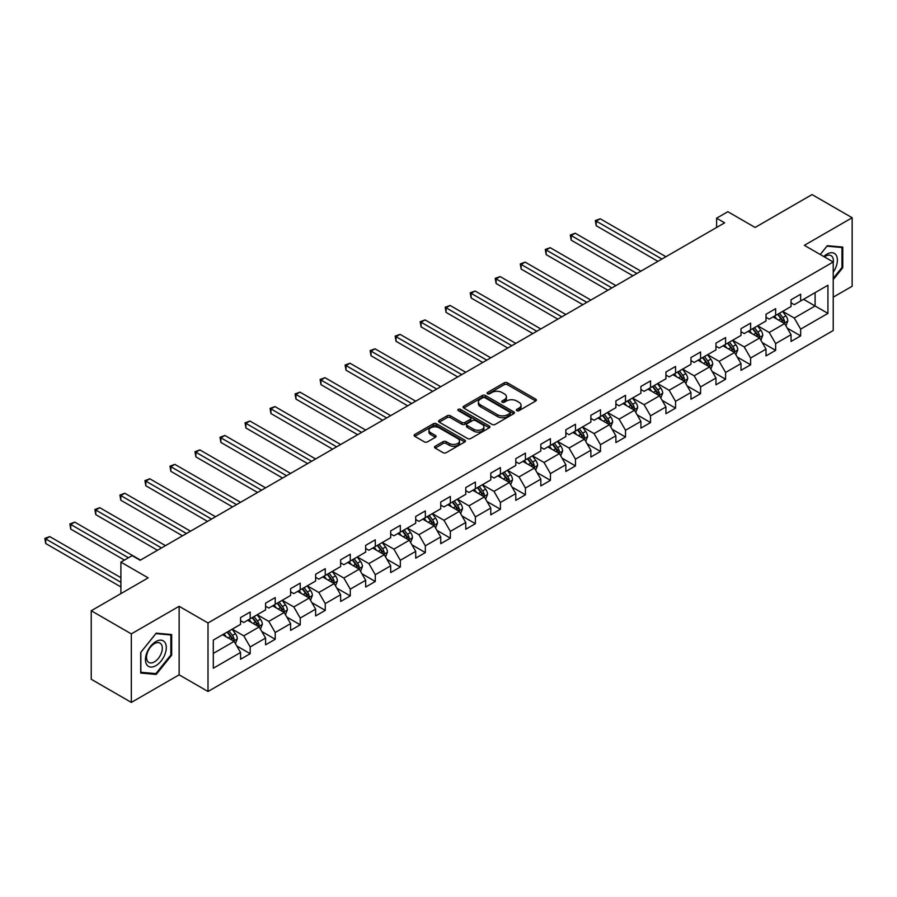 <?xml version="1.0" encoding="UTF-8"?>
<svg xmlns="http://www.w3.org/2000/svg" width="897" height="897" viewBox="0 0 897 897"><rect width="100%" height="100%" fill="white"/><g stroke="black" fill="none" stroke-linecap="round" stroke-linejoin="round"><path stroke-width="1.35" d="M516.807 410.647A1.559 0.897 0 0 0 519.015 410.647L535.744 400.993A2.231 1.289 0 0 0 536.395 400.084A2.231 1.289 0 0 0 535.744 399.176L507.399 382.817A2.231 1.289 0 0 0 504.249 382.817L487.531 392.471A1.559 0.897 0 0 0 487.071 393.11A1.559 0.897 0 0 0 487.531 393.749A1.559 0.897 0 0 0 489.728 393.749L491.892 392.494A7.12 4.115 0 0 1 501.972 392.494L504.327 393.861A7.12 4.115 0 0 1 506.424 396.766A7.12 4.115 0 0 1 504.327 399.681L502.163 400.925A1.559 0.897 0 0 0 501.715 401.564A1.559 0.897 0 0 0 502.163 402.204A1.559 0.897 0 0 0 504.372 402.204L506.536 400.948A7.12 4.115 0 0 1 516.616 400.948L518.971 402.316A7.12 4.115 0 0 1 521.056 405.22A7.12 4.115 0 0 1 518.971 408.124L516.807 409.38A1.559 0.897 0 0 0 516.358 410.019A1.559 0.897 0 0 0 516.807 410.647L516.807 409.38M435.135 446.258A2.231 1.289 0 0 0 434.484 447.166A2.231 1.289 0 0 0 435.135 448.074L443.084 452.671A2.231 1.289 0 0 0 446.235 452.671L464.814 441.941A2.231 1.289 0 0 0 465.465 441.032A2.231 1.289 0 0 0 464.814 440.124L436.48 423.765A2.231 1.289 0 0 0 433.329 423.765L414.75 434.484A2.231 1.289 0 0 0 414.1 435.393A2.231 1.289 0 0 0 414.75 436.312L424.348 441.851A2.231 1.289 0 0 0 427.499 441.851L435.449 437.265A2.231 1.289 0 0 0 436.11 436.357A2.231 1.289 0 0 0 435.449 435.449L430.695 432.69A5.954 3.442 0 0 1 428.945 430.257A5.954 3.442 0 0 1 432.623 427.084A5.954 3.442 0 0 1 439.115 427.835L457.773 438.599A5.954 3.442 0 0 1 459.511 441.032A5.954 3.442 0 0 1 455.833 444.206A5.954 3.442 0 0 1 449.352 443.466L446.235 441.672A2.231 1.289 0 0 0 443.084 441.672L435.135 446.258L435.135 448.074M833.223 297.187L852.15 286.255L852.15 217.736L812.054 194.582L755.106 227.457L727.848 211.714L716.613 218.195L724.641 222.826L140.156 560.266L132.139 555.647L120.904 562.127L120.904 593.612M131.332 633.887L131.332 702.418L179.131 674.824L179.131 606.294L131.332 633.887L91.236 610.745L148.173 577.87L120.904 562.127M179.131 606.294L208.003 622.967L833.223 261.991L833.223 330.522L208.003 691.486L208.003 622.967M852.15 217.736L804.351 245.33L833.223 261.991M492.049 424.404A2.231 1.289 0 0 0 495.2 424.404L513.779 413.674A2.231 1.289 0 0 0 514.43 412.766A2.231 1.289 0 0 0 513.779 411.858L485.445 395.499A2.231 1.289 0 0 0 482.294 395.499L463.715 406.218A2.231 1.289 0 0 0 463.065 407.126A2.231 1.289 0 0 0 463.715 408.034L492.049 424.404M458.905 410.983A1.559 0.897 0 0 1 460.486 411.207L460.486 409.357L489.302 425.985A2.231 1.289 0 0 1 489.953 426.905A2.231 1.289 0 0 1 489.302 427.813L470.723 438.532A2.231 1.289 0 0 1 467.572 438.532L439.227 422.173L439.227 420.357A2.231 1.289 0 0 0 438.577 421.265A2.231 1.289 0 0 0 439.227 422.173M439.227 420.357L447.177 415.76A2.231 1.289 0 0 1 450.328 415.76L461.82 422.397A2.231 1.289 0 0 0 464.971 422.397L470.252 419.359A2.231 1.289 0 0 0 470.903 418.451A2.231 1.289 0 0 0 470.252 417.542L458.277 410.624A1.559 0.897 0 0 1 457.829 409.996A1.559 0.897 0 0 1 458.782 409.167A1.559 0.897 0 0 1 460.486 409.357M131.332 702.418L91.236 679.264L91.236 610.745M236.797 645.975L250.185 653.711L250.185 646.95L265.59 638.059L265.59 644.82L275.211 639.258L275.211 632.508L290.606 623.617L290.606 630.378L300.226 624.817L300.226 618.055L315.632 609.164L315.632 615.925L325.252 610.375L325.252 603.614L340.647 594.722L340.647 601.483L350.279 595.922L350.279 589.161L365.673 580.269L365.673 587.03L375.294 581.48L375.294 574.719L390.688 565.828L390.688 572.589L400.32 567.027L400.32 560.277L415.715 551.386L415.715 558.147L425.335 552.586L425.335 545.825L440.741 536.933L440.741 543.694L450.361 538.144L450.361 531.383L465.756 522.491L465.756 529.252L475.388 523.691L475.388 516.93L490.782 508.05L490.782 514.8L500.403 509.249L500.403 502.488L515.797 493.597L515.797 500.358L525.429 494.796L525.429 488.046L540.824 479.155L540.824 485.916L550.444 480.355L550.444 473.594L565.85 464.702L565.85 471.463L575.47 465.913L575.47 459.152L590.865 450.26L590.865 457.022L600.485 451.46L600.485 444.699L615.891 435.819L615.891 442.569L625.512 437.018L625.512 430.257L640.907 421.366L640.907 428.127L650.538 422.577L650.538 415.816L665.933 406.924L665.933 413.685L675.553 408.124L675.553 401.363L690.948 392.471L690.948 399.232L700.579 393.682L700.579 386.921L715.974 378.029L715.974 384.791L725.595 379.229L725.595 372.468L741 363.588L741 370.338L750.621 364.787L750.621 358.026L766.016 349.135L766.016 355.896L775.647 350.346L775.647 343.585L791.042 334.693L791.042 341.454L800.662 335.893L800.662 329.132L827.931 313.389L827.931 285.235L815.104 292.646L815.104 305.989L827.931 313.389M250.185 653.711L240.564 659.261L240.564 652.5L213.295 668.243L213.295 640.099L240.564 624.357L240.564 617.596L250.185 612.034L250.185 618.795L265.59 609.904L265.59 603.143L275.211 597.593L275.211 604.354L290.606 595.462L290.606 588.701L300.226 583.14L300.226 589.901L315.632 581.021L315.632 574.259L325.252 568.698L325.252 575.459L340.647 566.568L340.647 559.806L350.279 554.256L350.279 561.017L365.673 552.126L365.673 545.365L375.294 539.803L375.294 546.565L390.688 537.673L390.688 530.912L400.32 525.362L400.32 532.123L415.715 523.231L415.715 516.47L425.335 510.909L425.335 517.67L440.741 508.79L440.741 502.028L450.361 496.467L450.361 503.228L465.756 494.337L465.756 487.576L475.388 482.025L475.388 488.787L490.782 479.895L490.782 473.134L500.403 467.572L500.403 474.334L515.797 465.442L515.797 458.681L525.429 453.131L525.429 459.892L540.824 451L540.824 444.239L550.444 438.689L550.444 445.439L565.85 436.559L565.85 429.798L575.47 424.236L575.47 430.997L590.865 422.106L590.865 415.345L600.485 409.794L600.485 416.556L615.891 407.664L615.891 400.903L625.512 395.342L625.512 402.103L640.907 393.211L640.907 386.45L650.538 380.9L650.538 387.661L665.933 378.769L665.933 372.008L675.553 366.458L675.553 373.208L690.948 364.328L690.948 357.567L700.579 352.005L700.579 358.766L715.974 349.875L715.974 343.114L725.595 337.564L725.595 344.325L741 335.433L741 328.672L750.621 323.111L750.621 329.872L766.016 320.98L766.016 314.23L775.647 308.669L775.647 315.43L791.042 306.539L791.042 299.777L800.662 294.227L800.662 300.988L827.931 285.235M247.617 620.276L259.166 626.947L243.771 635.838L232.222 629.167M240.564 620.646L243.771 622.507L250.185 618.795M243.771 635.838L250.185 646.95M259.166 626.947L265.59 638.059M272.643 605.834L284.192 612.505L268.797 621.386L257.248 614.725M265.59 606.204L268.797 608.054L275.211 604.354M268.797 621.386L275.211 632.508M284.192 612.505L290.606 623.617M297.669 591.392L309.218 598.052L293.812 606.944L282.263 600.272M290.606 591.762L293.812 593.612L300.226 589.901M293.812 606.944L300.226 618.055M309.218 598.052L315.632 609.164M322.685 576.939L334.233 583.611L318.839 592.502L307.29 585.831M315.632 577.309L318.839 579.159L325.252 575.459M318.839 592.502L325.252 603.614M334.233 583.611L340.647 594.722M347.711 562.497L359.26 569.158L343.854 578.049L332.305 571.389M340.647 562.868L343.854 564.718L350.279 561.017M343.854 578.049L350.279 589.161M359.26 569.158L365.673 580.269M372.726 548.045L384.275 554.716L368.88 563.608L357.331 556.936M365.673 548.415L368.88 550.276L375.294 546.565M368.88 563.608L375.294 574.719M384.275 554.716L390.688 565.828M397.752 533.603L409.301 540.274L393.906 549.155L382.357 542.494M390.688 533.973L393.906 535.823L400.32 532.123M393.906 549.155L400.32 560.277M409.301 540.274L415.715 551.386M422.767 519.161L434.316 525.821L418.921 534.713L407.373 528.041M415.715 519.531L418.921 521.381L425.335 517.67M418.921 534.713L425.335 545.825M434.316 525.821L440.741 536.933M447.794 504.708L459.342 511.38L443.948 520.271L432.399 513.6M440.741 505.078L443.948 506.928L450.361 503.228M443.948 520.271L450.361 531.383M459.342 511.38L465.756 522.491M472.82 490.267L484.369 496.927L468.963 505.818L457.414 499.158M465.756 490.637L468.963 492.487L475.388 488.787M468.963 505.818L475.388 516.93M484.369 496.927L490.782 508.05M497.835 475.814L509.384 482.485L493.989 491.377L482.44 484.705M490.782 476.184L493.989 478.045L500.403 474.334M493.989 491.377L500.403 502.488M509.384 482.485L515.797 493.597M522.861 461.372L534.41 468.043L519.004 476.924L507.467 470.263M515.797 461.742L519.004 463.592L525.429 459.892M519.004 476.924L525.429 488.046M534.41 468.043L540.824 479.155M547.876 446.93L559.425 453.59L544.031 462.482L532.482 455.811M540.824 447.3L544.031 449.15L550.444 445.439M544.031 462.482L550.444 473.594M559.425 453.59L565.85 464.702M572.903 432.477L584.452 439.149L569.057 448.04L557.508 441.369M565.85 432.847L569.057 434.697L575.47 430.997M569.057 448.04L575.47 459.152M584.452 439.149L590.865 450.26M597.929 418.036L609.478 424.696L594.072 433.587L582.523 426.927M590.865 418.406L594.072 420.256L600.485 416.556M594.072 433.587L600.485 444.699M609.478 424.696L615.891 435.819M622.944 403.583L634.493 410.254L619.098 419.146L607.549 412.474M615.891 403.953L619.098 405.814L625.512 402.103M619.098 419.146L625.512 430.257M634.493 410.254L640.907 421.366M647.97 389.141L659.519 395.812L644.113 404.704L632.564 398.033M640.907 389.511L644.113 391.361L650.538 387.661M644.113 404.704L650.538 415.816M659.519 395.812L665.933 406.924M672.985 374.699L684.534 381.36L669.14 390.251L657.591 383.58M665.933 375.069L669.14 376.919L675.553 373.208M669.14 390.251L675.553 401.363M684.534 381.36L690.948 392.471M698.012 360.246L709.561 366.918L694.166 375.809L682.617 369.138M690.948 360.616L694.166 362.466L700.579 358.766M694.166 375.809L700.579 386.921M709.561 366.918L715.974 378.029M723.027 345.805L734.576 352.476L719.181 361.356L707.632 354.696M715.974 346.175L719.181 348.025L725.595 344.325M719.181 361.356L725.595 372.468M734.576 352.476L741 363.588M748.053 331.352L759.602 338.023L744.207 346.915L732.658 340.243M741 331.722L744.207 333.583L750.621 329.872M744.207 346.915L750.621 358.026M759.602 338.023L766.016 349.135M773.079 316.91L784.628 323.582L769.222 332.473L757.673 325.802M766.016 317.28L769.222 319.13L775.647 315.43M769.222 332.473L775.647 343.585M784.628 323.582L791.042 334.693M803.555 299.318L815.104 305.989L794.249 318.02L782.7 311.36M791.042 302.838L794.249 304.688L800.662 300.988M794.249 318.02L800.662 329.132M179.131 674.824L208.003 691.486M716.613 218.195L716.613 227.457M213.295 653.431L234.151 641.389L222.602 634.728M234.151 641.389L240.564 652.5M787.274 328.167L800.662 335.893M762.248 342.609L775.647 350.346M737.222 357.051L750.621 364.787M712.207 371.504L725.595 379.229M687.18 385.945L700.579 393.682M662.165 400.398L675.553 408.124M637.139 414.84L650.538 422.577M612.124 429.282L625.512 437.018M587.098 443.735L600.485 451.46M562.071 458.176L575.47 465.913M537.056 472.618L550.444 480.355M512.03 487.071L525.429 494.796M487.015 501.513L500.403 509.249M461.989 515.966L475.388 523.691M436.962 530.407L450.361 538.144M411.947 544.849L425.335 552.586M386.921 559.302L400.32 567.027M361.906 573.744L375.294 581.48M336.88 588.197L350.279 595.922M311.864 602.638L325.252 610.375M286.838 617.08L300.226 624.817M261.812 631.533L275.211 639.258M833.223 279.606L842.765 267.732L842.765 247.09L827.292 245.711L820.228 254.49M140.717 673.053L156.201 674.443L171.675 655.18L171.675 634.549L156.201 633.159L140.717 652.422L140.717 673.053M841.969 267.272L842.765 267.732M170.867 654.72L171.675 655.18M154.564 673.49L156.201 674.443M517.434 410.871L518.971 409.985A7.12 4.115 0 0 0 521.056 407.07L521.056 405.22M506.424 396.766L506.424 398.616A7.12 4.115 0 0 1 504.327 401.531L502.791 402.417M535.744 399.176L535.744 400.993L507.399 384.667A2.231 1.289 0 0 0 504.249 384.667L488.147 393.962M513.779 411.858L513.779 413.674L485.445 397.349A2.231 1.289 0 0 0 482.294 397.349L463.738 408.057M509.844 413.405A1.559 0.897 0 0 0 510.303 412.766A1.559 0.897 0 0 0 509.844 412.127L484.963 397.763A1.559 0.897 0 0 0 482.765 397.763L480.478 399.087A7.12 4.115 0 0 0 478.393 401.991A7.12 4.115 0 0 0 480.478 404.906L497.487 414.717A7.12 4.115 0 0 0 507.556 414.717L509.844 413.405L509.844 415.255A1.559 0.897 0 0 0 510.303 414.616L510.303 412.766M478.393 401.991L478.393 403.841A7.12 4.115 0 0 0 480.478 406.756L480.478 404.906M509.844 415.255L507.556 416.567A7.12 4.115 0 0 1 497.487 416.567L480.478 406.756M439.261 422.184L447.177 417.621L447.177 415.76M470.903 418.451L470.903 420.301A2.231 1.289 0 0 1 470.252 421.209L464.971 424.247A2.231 1.289 0 0 1 461.82 424.247L450.328 417.621A2.231 1.289 0 0 0 447.177 417.621M460.486 411.207L489.269 427.824M473.751 429.282A5.954 3.442 0 0 0 480.243 430.033A5.954 3.442 0 0 0 483.92 426.849A5.954 3.442 0 0 0 482.171 424.427L475.601 420.626A2.231 1.289 0 0 0 472.45 420.626L467.18 423.676A2.231 1.289 0 0 0 466.53 424.584A2.231 1.289 0 0 0 467.18 425.492L473.751 429.282L473.751 431.143A5.954 3.442 0 0 0 480.243 431.883A5.954 3.442 0 0 0 483.92 428.71L483.92 426.849M466.53 424.584L466.53 426.434A2.231 1.289 0 0 0 467.18 427.342L467.18 425.492M473.751 431.143L467.18 427.342M459.511 441.032L459.511 442.883A5.954 3.442 0 0 1 455.833 446.067A5.954 3.442 0 0 1 449.352 445.316L446.235 443.522A2.231 1.289 0 0 0 443.084 443.522L435.168 448.096M428.945 430.257L428.945 432.119A5.954 3.442 0 0 0 430.695 434.552L430.695 432.69M435.449 435.449L435.449 437.265L430.695 434.552M464.781 441.963L436.48 425.615A2.231 1.289 0 0 0 433.329 425.615L414.784 436.323M785.895 325.768L787.801 320.969A6.01 3.476 -120 0 0 785.884 315.845L782.565 311.427M776.802 319.063L774.548 316.058M665.933 256.721L600.216 218.778L596.202 221.099L596.202 225.73L657.916 261.352M783.698 323.043L784.55 321.227A6.01 3.476 -120 0 0 782.834 317.605L779.527 313.188M778.013 314.062L781.691 318.962A3.061 1.772 60 0 1 782.251 319.893L784.55 321.227M777.598 314.298L780.906 318.715A6.01 3.476 60 0 1 782.633 322.337M596.202 225.73L595.328 220.584L661.919 259.031M595.328 220.584L600.216 218.778M833.223 272.183A14.744 8.51 120 0 0 835.993 266.97A14.744 8.51 120 0 0 835.085 253.918A14.744 8.51 120 0 0 823.782 256.542M840.971 246.933L841.969 247.505L841.969 267.508L833.223 278.384M820.262 254.513L826.967 246.17L841.969 247.505M833.223 262.776A11.168 6.447 120 0 0 831.093 255.656A11.168 6.447 120 0 0 824.421 256.912M155.876 665.652A14.744 8.51 120 0 0 166.304 647.6A14.744 8.51 120 0 0 155.876 641.579A14.744 8.51 120 0 0 145.449 659.631A14.744 8.51 120 0 0 155.876 665.652M154.419 661.885A11.168 6.447 120 0 0 161.707 652.052A11.168 6.447 120 0 0 159.991 643.104A11.168 6.447 120 0 0 154.419 643.654A11.168 6.447 120 0 0 147.119 653.498A11.168 6.447 120 0 0 148.835 662.434A11.168 6.447 120 0 0 154.419 661.885M140.874 652.276L155.876 633.618L170.867 634.964L170.867 654.956L155.876 673.613L140.874 672.268L140.851 652.254M169.881 634.381L170.867 634.964M760.869 340.221L762.775 335.411A6.01 3.476 -120 0 0 760.858 330.298L757.55 325.88M751.776 333.505L749.533 330.5M640.907 271.163L575.201 233.22L571.187 235.541L571.187 240.172L632.89 275.794M758.671 337.485L759.535 335.669A6.01 3.476 -120 0 0 757.808 332.058L754.5 327.629M752.998 328.504L756.664 333.404A3.061 1.772 60 0 1 757.225 334.334L759.535 335.669M752.572 328.75L755.891 333.168A6.01 3.476 60 0 1 757.606 336.779M571.187 240.172L570.301 235.036L636.904 273.484M570.301 235.036L575.201 233.22M735.843 354.663L737.76 349.864A6.01 3.476 -120 0 0 735.843 344.74L732.524 340.322M726.761 347.958L724.507 344.953M615.891 285.616L550.175 247.673L546.161 249.983L546.161 254.613L607.863 290.236M733.645 351.938L734.508 350.11A6.01 3.476 -120 0 0 732.793 346.5L729.474 342.082M727.972 342.946L731.649 347.857A3.061 1.772 60 0 1 732.199 348.787L734.508 350.11M727.557 343.192L730.864 347.61A6.01 3.476 60 0 1 732.591 351.232M546.161 254.613L545.286 249.478L611.877 287.926M545.286 249.478L550.175 247.673M710.828 369.115L712.734 364.305A6.01 3.476 -120 0 0 710.816 359.181L707.509 354.764M701.734 362.399L699.481 359.394M590.865 300.058L525.149 262.115L521.146 264.436L521.146 269.066L582.848 304.688M708.63 366.38L709.493 364.563A6.01 3.476 -120 0 0 707.767 360.942L704.459 356.524M702.956 357.398L706.623 362.298A3.061 1.772 60 0 1 707.184 363.229L709.493 364.563M702.53 357.634L705.838 362.052A6.01 3.476 60 0 1 707.565 365.673M521.146 269.066L520.26 263.92L586.851 302.367M520.26 263.92L525.149 262.115M685.801 383.557L687.707 378.747A6.01 3.476 -120 0 0 685.79 373.634L682.482 369.216M676.708 376.841L674.466 373.847M565.839 314.499L500.134 276.568L496.119 278.877L496.119 283.508L557.822 319.13M683.604 380.821L684.467 379.005A6.01 3.476 -120 0 0 682.752 375.395L679.433 370.977M677.93 371.84L681.608 376.74A3.061 1.772 60 0 1 682.157 377.671L684.467 379.005M677.515 372.087L680.823 376.505A6.01 3.476 60 0 1 682.539 380.115M496.119 283.508L495.234 278.373L561.836 316.82M495.234 278.373L500.134 276.568M660.786 397.999L662.692 393.2A6.01 3.476 -120 0 0 660.775 388.076L657.467 383.658M651.693 391.294L649.439 388.289M540.824 328.952L475.107 291.009L471.104 293.33L471.104 297.95L532.807 333.583M658.589 395.274L659.441 393.458A6.01 3.476 -120 0 0 657.725 389.836L654.418 385.418M652.904 386.293L656.582 391.193A3.061 1.772 60 0 1 657.142 392.124L659.441 393.458M652.489 386.529L655.797 390.946A6.01 3.476 60 0 1 657.523 394.568M471.104 297.95L470.219 292.814L536.81 331.262M470.219 292.814L475.107 291.009M635.76 412.452L637.666 407.642A6.01 3.476 -120 0 0 635.749 402.529L632.441 398.111M626.667 405.736L624.424 402.731M515.797 343.394L450.092 305.451L446.078 307.772L446.078 312.403L507.78 348.025M633.562 409.716L634.426 407.9A6.01 3.476 -120 0 0 632.699 404.289L629.391 399.86M627.889 400.735L631.555 405.635A3.061 1.772 60 0 1 632.116 406.565L634.426 407.9M627.463 400.981L630.782 405.399A6.01 3.476 60 0 1 632.497 409.01M446.078 312.403L445.192 307.267L511.795 345.715M445.192 307.267L450.092 305.451M610.745 426.894L612.651 422.095A6.01 3.476 -120 0 0 610.734 416.97L607.415 412.553M601.652 420.188L599.398 417.183M490.782 357.847L425.066 319.904L421.052 322.214L421.052 326.844L482.754 362.466M608.547 424.169L609.399 422.341A6.01 3.476 -120 0 0 607.684 418.731L604.376 414.313M602.862 415.176L606.54 420.088A3.061 1.772 60 0 1 607.09 421.018L609.399 422.341M602.448 415.423L605.755 419.841A6.01 3.476 60 0 1 607.482 423.462M421.052 326.844L420.177 321.709L486.768 360.157M420.177 321.709L425.066 319.904M585.719 441.346L587.625 436.536A6.01 3.476 -120 0 0 585.707 431.412L582.4 426.994M576.625 434.63L574.383 431.625M465.756 372.289L400.04 334.346L396.037 336.667L396.037 341.297L457.739 376.919M583.521 438.611L584.384 436.794A6.01 3.476 -120 0 0 582.658 433.173L579.35 428.755M577.847 429.629L581.514 434.529A3.061 1.772 60 0 1 582.075 435.46L584.384 436.794M577.421 429.865L580.74 434.283A6.01 3.476 60 0 1 582.456 437.904M396.037 341.297L395.151 336.151L461.753 374.598M395.151 336.151L400.04 334.346M560.692 455.788L562.61 450.978A6.01 3.476 -120 0 0 560.681 445.865L557.373 441.447M551.61 449.072L549.356 446.078M440.741 386.73L375.024 348.798L371.01 351.108L371.01 355.739L432.713 391.361M558.495 453.052L559.358 451.236A6.01 3.476 -120 0 0 557.642 447.625L554.324 443.208M552.821 444.071L556.499 448.971A3.061 1.772 60 0 1 557.048 449.902L559.358 451.236M552.406 444.318L555.714 448.735A6.01 3.476 60 0 1 557.429 452.346M371.01 355.739L370.136 350.604L436.727 389.051M370.136 350.604L375.024 348.798M535.677 470.23L537.583 465.431A6.01 3.476 -120 0 0 535.666 460.307L532.358 455.889M526.584 463.525L524.33 460.52M415.715 401.183L349.998 363.24L345.995 365.561L345.995 370.181L407.698 405.814M533.48 467.505L534.343 465.689A6.01 3.476 -120 0 0 532.616 462.067L529.308 457.649M527.806 458.524L531.473 463.424A3.061 1.772 60 0 1 532.033 464.354L534.343 465.689M527.38 458.759L530.688 463.177A6.01 3.476 60 0 1 532.414 466.799M345.995 370.181L345.11 365.045L411.701 403.493M345.11 365.045L349.998 363.24M510.651 484.683L512.557 479.873A6.01 3.476 -120 0 0 510.64 474.76L507.332 470.331M501.558 477.966L499.315 474.962M390.688 415.625L324.983 377.682L320.969 380.003L320.969 384.634L382.671 420.256M508.453 481.947L509.317 480.13A6.01 3.476 -120 0 0 507.59 476.52L504.282 472.091M502.78 472.966L506.446 477.866A3.061 1.772 60 0 1 507.007 478.796L509.317 480.13M502.365 473.201L505.673 477.63A6.01 3.476 60 0 1 507.388 481.24M320.969 384.634L320.083 379.487L386.685 417.946M320.083 379.487L324.983 377.682M485.636 499.124L487.542 494.314A6.01 3.476 -120 0 0 485.625 489.201L482.306 484.784M476.542 492.419L474.289 489.414M365.673 430.067L299.957 392.135L295.954 394.445L295.954 399.075L357.656 434.697M483.438 496.4L484.29 494.572A6.01 3.476 -120 0 0 482.575 490.962L479.267 486.544M477.753 487.407L481.431 492.318A3.061 1.772 60 0 1 481.992 493.249L484.29 494.572M477.339 487.654L480.646 492.072A6.01 3.476 60 0 1 482.373 495.682M295.954 399.075L295.068 393.94L361.659 432.388M295.068 393.94L299.957 392.135M460.61 513.577L462.516 508.767A6.01 3.476 -120 0 0 460.598 503.643L457.291 499.225M451.516 506.861L449.274 503.856M340.647 444.52L274.942 406.576L270.928 408.897L270.928 413.528L332.63 449.15M458.412 510.842L459.275 509.025A6.01 3.476 -120 0 0 457.548 505.403L454.241 500.986M452.738 501.86L456.405 506.76A3.061 1.772 60 0 1 456.965 507.691L459.275 509.025M452.312 502.096L455.631 506.513A6.01 3.476 60 0 1 457.347 510.135M270.928 413.528L270.042 408.382L336.644 446.829M270.042 408.382L274.942 406.576M435.583 528.019L437.501 523.209A6.01 3.476 -120 0 0 435.583 518.096L432.264 513.678M426.501 521.303L424.247 518.309M315.632 458.961L249.915 421.029L245.901 423.339L245.901 427.97L307.604 463.592M433.386 525.283L434.249 523.467A6.01 3.476 -120 0 0 432.533 519.856L429.215 515.439M427.712 516.302L431.39 521.202A3.061 1.772 60 0 1 431.939 522.132L434.249 523.467M427.297 516.549L430.605 520.966A6.01 3.476 60 0 1 432.332 524.577M245.901 427.97L245.027 422.835L311.618 461.282M245.027 422.835L249.915 421.029M410.568 542.461L412.474 537.662A6.01 3.476 -120 0 0 410.557 532.538L407.249 528.12M401.475 535.756L399.221 532.751M290.606 473.414L224.889 435.471L220.886 437.781L220.886 442.412L282.589 478.045M408.37 539.736L409.234 537.92A6.01 3.476 -120 0 0 407.507 534.298L404.199 529.88M402.697 530.744L406.363 535.655A3.061 1.772 60 0 1 406.924 536.585L409.234 537.92M402.271 530.99L405.579 535.408A6.01 3.476 60 0 1 407.305 539.03M220.886 442.412L220 437.276L286.591 475.724M220 437.276L224.889 435.471M385.542 556.914L387.448 552.104A6.01 3.476 -120 0 0 385.531 546.991L382.223 542.562M376.448 550.197L374.206 547.192M265.59 487.856L199.874 449.913L195.86 452.234L195.86 456.865L257.562 492.487M383.344 554.178L384.208 552.361A6.01 3.476 -120 0 0 382.492 548.74L379.173 544.322M377.671 545.197L381.348 550.096A3.061 1.772 60 0 1 381.898 551.027L384.208 552.361M377.256 545.432L380.563 549.861A6.01 3.476 60 0 1 382.279 553.471M195.86 456.865L194.974 451.718L261.576 490.177M194.974 451.718L199.874 449.913M360.527 571.355L362.433 566.545A6.01 3.476 -120 0 0 360.516 561.432L357.208 557.015M351.433 564.639L349.18 561.645M240.564 502.298L174.848 464.366L170.845 466.675L170.845 471.306L232.547 506.928M358.329 568.62L359.181 566.803A6.01 3.476 -120 0 0 357.466 563.193L354.158 558.775M352.644 559.638L356.322 564.549A3.061 1.772 60 0 1 356.883 565.469L359.181 566.803M352.229 559.885L355.537 564.303A6.01 3.476 60 0 1 357.264 567.913M170.845 471.306L169.959 466.171L236.55 504.619M169.959 466.171L174.848 464.366M335.5 585.808L337.407 580.998A6.01 3.476 -120 0 0 335.489 575.874L332.182 571.456M326.407 579.092L324.165 576.087M215.538 516.75L149.833 478.807L145.819 481.128L145.819 485.759L207.521 521.381M333.303 583.072L334.166 581.256A6.01 3.476 -120 0 0 332.439 577.634L329.132 573.217M327.629 574.091L331.296 578.991A3.061 1.772 60 0 1 331.856 579.922L334.166 581.256M327.203 574.327L330.522 578.744A6.01 3.476 60 0 1 332.238 582.366M145.819 485.759L144.933 480.613L211.535 519.06M144.933 480.613L149.833 478.807M310.485 600.25L312.391 595.44A6.01 3.476 -120 0 0 310.474 590.327L307.155 585.909M301.392 593.534L299.138 590.54M190.523 531.192L124.806 493.26L120.792 495.57L120.792 500.201L182.506 535.823M308.288 597.514L309.14 595.698A6.01 3.476 -120 0 0 307.424 592.087L304.117 587.67M302.603 588.533L306.281 593.433A3.061 1.772 60 0 1 306.83 594.363L309.14 595.698M302.188 588.78L305.496 593.197A6.01 3.476 60 0 1 307.223 596.808M120.792 500.201L119.918 495.066L186.509 533.513M119.918 495.066L124.806 493.26M285.459 614.692L287.365 609.893A6.01 3.476 -120 0 0 285.448 604.769L282.14 600.351M276.366 607.987L274.123 604.982M165.496 545.645L99.78 507.702L95.777 510.012L95.777 514.643L157.48 550.276M283.261 611.967L284.125 610.139A6.01 3.476 -120 0 0 282.398 606.529L279.09 602.111M277.588 602.975L281.254 607.886A3.061 1.772 60 0 1 281.815 608.816L284.125 610.139M277.162 603.221L280.481 607.639A6.01 3.476 60 0 1 282.196 611.261M95.777 514.643L94.891 509.507L161.494 547.955M94.891 509.507L99.78 507.702M260.433 629.145L262.35 624.334A6.01 3.476 -120 0 0 260.422 619.222L257.114 614.793M251.351 622.428L249.097 619.423M140.481 560.087L74.765 522.144L70.751 524.465L70.751 529.095L124.436 560.087M258.235 626.409L259.098 624.592A6.01 3.476 -120 0 0 257.383 620.971L254.064 616.553M252.562 617.428L256.239 622.327A3.061 1.772 60 0 1 256.789 623.258L259.098 624.592M252.147 617.663L255.454 622.092A6.01 3.476 60 0 1 257.17 625.702M70.751 529.095L69.876 523.949L128.45 557.777M69.876 523.949L74.765 522.144M235.418 643.586L237.324 638.776A6.01 3.476 -120 0 0 235.406 633.663L232.099 629.246M226.324 636.87L224.071 633.876M120.904 577.679L49.739 536.597L45.736 538.906L45.736 543.537L120.904 586.941M233.22 640.85L234.083 639.034A6.01 3.476 -120 0 0 232.357 635.424L229.049 631.006M227.546 631.869L231.213 636.769A3.061 1.772 60 0 1 231.774 637.7L234.083 639.034M227.12 632.116L230.428 636.534A6.01 3.476 60 0 1 232.155 640.144M45.736 543.537L44.85 538.402L120.904 582.31M44.85 538.402L49.739 536.597M518.971 409.985L518.971 408.124M502.163 402.204L502.163 400.925M504.327 401.531L504.327 399.681M487.531 393.749L487.531 392.471M504.249 384.667L504.249 382.817M507.399 384.667L507.399 382.817M463.715 408.034L463.715 406.218M482.294 397.349L482.294 395.499M485.445 397.349L485.445 395.499M497.487 416.567L497.487 414.717M507.556 416.567L507.556 414.717M450.328 417.621L450.328 415.76M461.82 424.247L461.82 422.397M464.971 424.247L464.971 422.397M470.252 421.209L470.252 419.359M489.302 427.813L489.302 425.985M443.084 443.522L443.084 441.672M446.235 443.522L446.235 441.672M449.352 445.316L449.352 443.466M414.75 436.312L414.75 434.484M433.329 425.615L433.329 423.765M436.48 425.615L436.48 423.765M464.814 441.941L464.814 440.124M784.034 323.234L787.757 321.081M782.834 317.605L785.884 315.845M778.562 320.072L780.906 318.715M759.008 337.687L762.742 335.534M757.808 332.058L760.858 330.298M753.536 334.525L755.891 333.168M733.993 352.129L737.715 349.976M732.793 346.5L735.843 344.74M728.51 348.967L730.864 347.61M708.966 366.57L712.7 364.417M707.767 360.942L710.816 359.181M703.495 363.42L705.838 362.052M683.94 381.023L687.674 378.87M682.752 375.395L685.79 373.634M678.468 377.861L680.823 376.505M658.925 395.465L662.648 393.312M657.725 389.836L660.775 388.076M653.453 392.303L655.797 390.946M633.899 409.918L637.632 407.765M632.699 404.289L635.749 402.529M628.427 406.756L630.782 405.399M608.884 424.359L612.606 422.207M607.684 418.731L610.734 416.97M603.401 421.198L605.755 419.841M583.857 438.801L587.591 436.648M582.658 433.173L585.707 431.412M578.386 435.639L580.74 434.283M558.831 453.254L562.565 451.101M557.642 447.625L560.681 445.865M553.359 450.092L555.714 448.735M533.816 467.696L537.538 465.543M532.616 462.067L535.666 460.307M528.344 464.534L530.688 463.177M508.79 482.138L512.523 479.985M507.59 476.52L510.64 474.76M503.318 478.987L505.673 477.63M483.775 496.59L487.497 494.438M482.575 490.962L485.625 489.201M478.303 493.428L480.646 492.072M458.748 511.032L462.482 508.879M457.548 505.403L460.598 503.643M453.277 507.87L455.631 506.513M433.733 525.485L437.456 523.332M432.533 519.856L435.583 518.096M428.25 522.323L430.605 520.966M408.707 539.927L412.441 537.774M407.507 534.298L410.557 532.538M403.235 536.765L405.579 535.408M383.681 554.368L387.414 552.216M382.492 548.74L385.531 546.991M378.209 551.218L380.563 549.861M358.665 568.821L362.388 566.669M357.466 563.193L360.516 561.432M353.194 565.659L355.537 564.303M333.639 583.263L337.373 581.11M332.439 577.634L335.489 575.874M328.167 580.101L330.522 578.744M308.624 597.716L312.347 595.563M307.424 592.087L310.474 590.327M303.141 594.554L305.496 593.197M283.598 612.158L287.332 610.005M282.398 606.529L285.448 604.769M278.126 608.996L280.481 607.639M258.571 626.599L262.305 624.447M257.383 620.971L260.422 619.222M253.1 623.449L255.454 622.092M233.556 641.052L237.279 638.899M232.357 635.424L235.406 633.663M228.085 637.89L230.428 636.534"/></g></svg>
